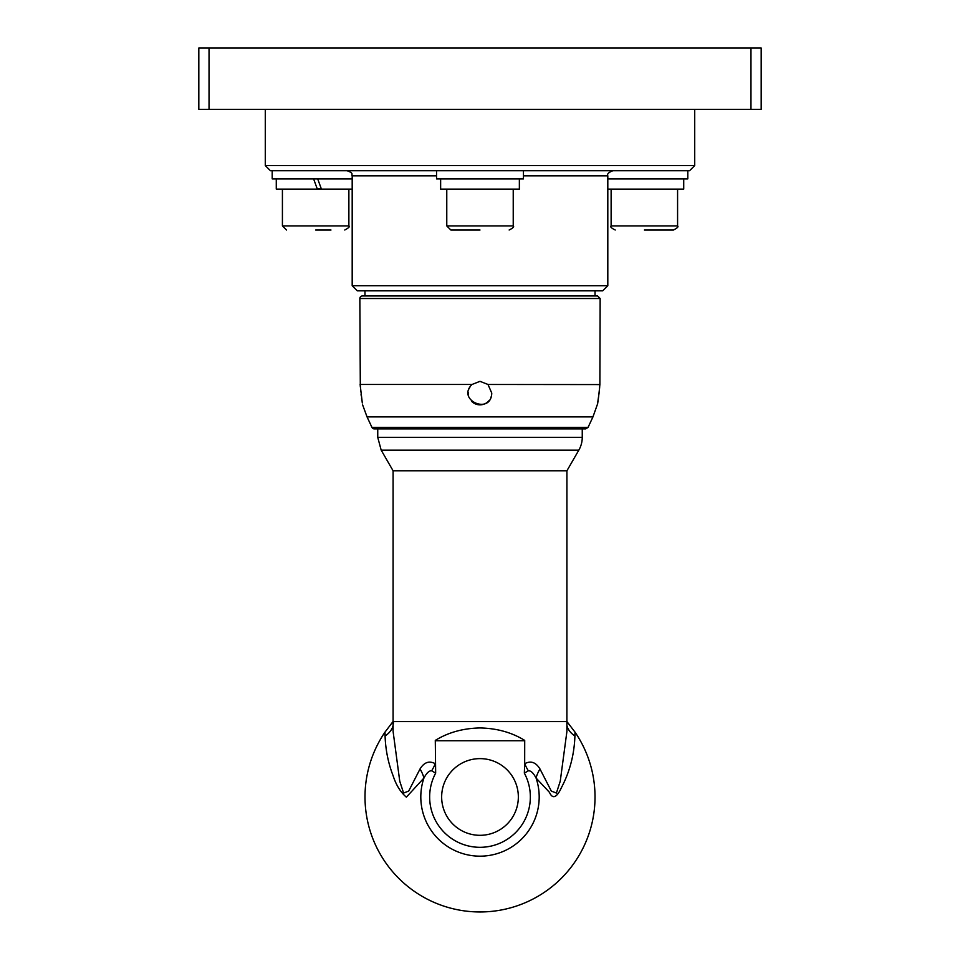 <?xml version="1.0" encoding="UTF-8"?>
<svg xmlns="http://www.w3.org/2000/svg" width="960" height="960" viewBox="0 0 960 960"><rect width="100%" height="100%" fill="white"/><g stroke="black" fill="none" stroke-linecap="round" stroke-linejoin="round"><path stroke-width="1.44" d="M472.008 384.468L480 381.336L487.992 384.468L491.76 393.084C491.16 415.404 456.012 400.152 472.008 384.468L360.12 384.468L362.304 402.984M470.124 386.7L469.008 388.92M468.264 392.292L468.24 393.084A11.76 11.76 0 0 0 468.384 394.908M471.816 401.532A11.76 11.76 0 0 0 487.776 401.904M488.712 400.992A11.76 11.76 0 0 0 489.372 400.188M490.812 397.716A11.76 11.76 0 0 0 491.256 396.48M361.884 400.392L361.572 398.244M361.26 395.904L361.068 394.368M360.732 391.356L360.516 389.112M360.312 386.844L359.856 298.512L600.144 298.512L597.588 295.956L362.412 295.956A2.556 2.556 0 0 0 359.856 298.512M599.268 391.308L598.956 394.116M598.74 395.88L598.428 398.232M598.104 400.416L597.708 402.936M597.528 404.04L592.956 416.88L367.044 416.88L362.616 404.844M599.076 393.084C595.788 415.404 598.524 400.152 599.88 384.468L600.144 298.512M487.992 384.468L599.868 384.576M599.7 386.796L599.496 389.088M374.268 428.88L585.732 428.88L588.048 427.404L371.952 427.404A2.556 2.556 0 0 0 374.268 428.88M578.82 450.144A25.56 25.56 0 0 0 582.252 437.364L582.252 428.88L377.748 428.88L377.748 437.364L381.18 450.144L578.82 450.144L566.916 470.772L566.892 731.604L560.244 781.224L556.404 793.044L551.316 791.088L539.988 768.996C535.86 762.228 530.748 760.464 524.676 763.716L524.34 773.136L528.336 770.82C530.772 770.508 533.364 772.92 536.088 778.068L549.468 792.348C553.488 801.6 558.612 793.944 561.324 787.812C569.748 771.888 574.284 754.62 574.92 735.972L574.992 732.108L567.348 722.124M393.084 721.464L385.008 732.108A115.032 115.032 0 0 0 556.128 883.2A115.032 115.032 0 0 0 574.992 732.108M480 758.628A38.34 38.34 0 0 0 446.796 816.144A38.34 38.34 0 0 0 513.204 816.144A38.34 38.34 0 0 0 480 758.628M385.008 732.108L385.08 735.972C385.572 749.94 388.248 763.152 393.072 775.632C396.048 784.944 400.476 792.12 406.356 797.16L423.912 778.068C426.636 772.932 429.216 770.52 431.664 770.82L435.66 773.136L435.288 740.412C448.164 732.444 463.068 728.292 480 727.956C496.932 728.292 511.836 732.444 524.712 740.412L524.676 763.716A30.672 13.836 -121.2 0 0 528.336 770.82M435.288 740.736L524.712 740.736M566.916 721.62L393.084 721.62L393.084 470.772L566.916 470.772M566.916 721.464L567.384 722.172M431.664 770.82A30.672 13.836 121.2 0 0 435.324 763.716C429.24 760.476 424.14 762.228 420.012 768.996A30.672 16.644 -139.5 0 1 423.912 778.068A59.184 59.184 0 0 0 480 856.164A59.184 59.184 0 0 0 536.088 778.068A30.672 16.644 139.5 0 1 539.988 768.996M420.012 768.996L408.684 791.076L403.596 793.044L399.756 781.224L393.108 731.544M265.284 165.588L270.396 170.7L689.604 170.7L694.716 165.588L265.284 165.588L265.284 109.344M357.3 290.844L602.7 290.844L607.812 285.732L352.188 285.732L357.3 290.844M523.452 175.812L607.812 175.812L607.812 285.732M595.032 290.844L595.032 295.956M198.816 48L198.816 109.344L209.04 109.344L209.04 48L198.816 48M750.96 109.344L761.184 109.344L761.184 48L750.96 48L750.96 109.344L209.04 109.344M750.96 48L209.04 48M480 230.004L450.864 230.004L480 230.004M446.772 189.108L446.772 225.912L450.864 230.004M440.64 178.884L440.64 189.108L519.36 189.108L519.36 178.884M436.548 170.7L436.548 178.884L523.452 178.884L523.452 170.7M644.352 230.004L673.488 230.004C677.352 228.06 678.72 226.692 677.58 225.912L611.124 225.912C609.972 226.716 611.34 228.072 615.216 230.004M611.124 189.108L611.124 225.912M607.812 189.108L683.724 189.108L683.724 178.884M607.812 178.884L687.804 178.884L687.804 170.7M315.648 230.004L330.984 230.004M276.276 178.884L276.276 189.108L352.188 189.108M348.876 189.108L348.876 225.912L282.42 225.912L282.42 189.108M317.328 189.108L313.608 178.884L317.328 189.108M317.688 178.884L321.42 189.108L317.688 178.884M272.196 170.7L272.196 178.884L352.188 178.884M582.252 437.364L377.748 437.364M524.34 773.136A50.328 50.328 0 0 1 480 847.308A50.328 50.328 0 0 1 435.66 773.136M574.92 735.972A30.672 19.8 -3.5 0 1 566.904 725.352M393.324 721.62A30.672 19.8 3.5 0 1 393.348 723.444A30.672 19.8 3.5 0 1 393.348 723.504A30.672 19.8 3.5 0 1 393.312 723.852M393.204 724.788A30.672 19.8 3.5 0 1 385.08 735.972M352.188 285.732L352.188 175.812L436.548 175.812M513.228 189.108L513.228 225.912L446.772 225.912M321.228 188.592L317.136 188.592M607.812 175.812C606.9 174.06 608.604 172.356 612.924 170.7M588.048 427.404L592.956 416.88M371.952 427.404L367.044 416.88M393.084 470.772L381.18 450.144M393.084 721.62L393.108 731.604M393.348 723.504L393.468 721.62M694.716 165.588L694.716 109.344M364.968 295.956L364.968 290.844M513.228 225.912C514.38 226.692 513.024 228.06 509.136 230.004M677.58 225.912L677.58 189.108M352.188 175.812C351.048 174.312 354.48 173.508 347.076 170.7M282.42 225.912L286.512 230.004M348.876 225.912C350.088 226.524 348.732 227.892 344.784 230.004"/></g></svg>
